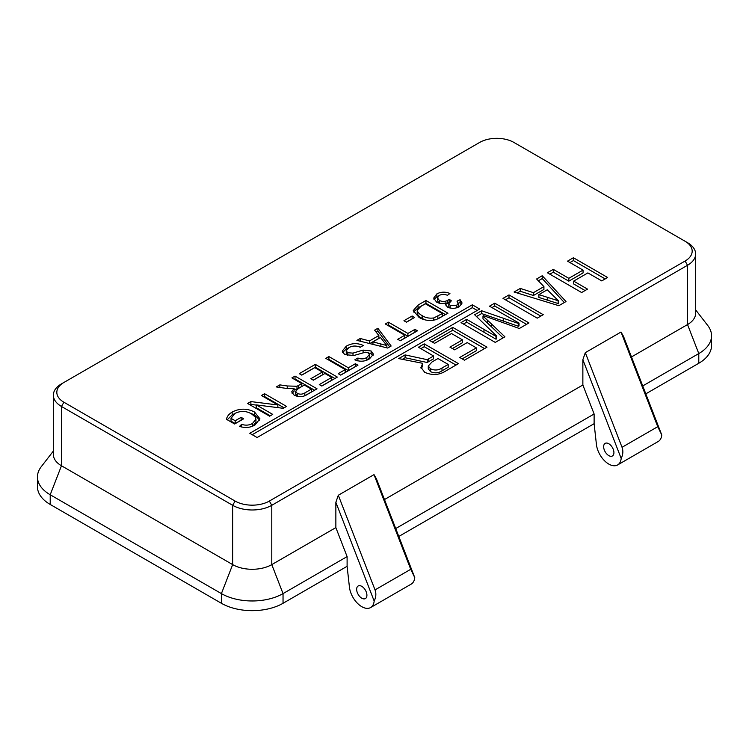<?xml version="1.0" encoding="UTF-8"?>
<svg xmlns="http://www.w3.org/2000/svg" width="749" height="749" viewBox="0 0 749 749"><rect width="100%" height="100%" fill="white"/><g stroke="black" fill="none" stroke-linecap="round" stroke-linejoin="round"><path stroke-width="1.12" d="M608.787 443.745A7.265 4.194 -120 0 0 605.155 443.38A7.265 4.194 -120 0 0 604.04 449.203A7.265 4.194 -120 0 0 608.787 455.607A7.265 4.194 -120 0 0 612.42 455.963A7.265 4.194 -120 0 0 613.534 450.14A7.265 4.194 -120 0 0 608.787 443.745M361.786 598.208A7.265 4.194 60 0 1 357.039 591.813A7.265 4.194 60 0 1 358.153 585.99A7.265 4.194 60 0 1 361.786 586.355A7.265 4.194 60 0 1 366.523 592.749A7.265 4.194 60 0 1 365.418 598.573A7.265 4.194 60 0 1 361.786 598.208M687.535 242.676L513.898 142.432A24.211 13.978 0 0 0 479.66 142.432L63.908 382.467A24.211 13.978 0 0 0 63.908 402.232L235.102 501.072A24.211 13.978 0 0 0 269.34 501.072L685.092 261.036A24.211 13.978 0 0 0 685.092 241.272L687.535 242.676A27.666 15.972 180 0 1 695.643 253.977A27.666 15.972 180 0 1 687.535 265.268L271.784 505.303A27.666 15.972 180 0 1 232.658 505.303L61.465 406.464A27.666 15.972 180 0 1 53.357 395.172L53.357 454.474A27.666 15.972 0 0 0 61.465 465.766L232.658 564.606A27.666 15.972 0 0 0 271.784 564.606L335.861 527.614L335.861 502.307L338.305 495.248L375.034 589.903C376.354 593.442 376.064 597.159 374.172 601.063A17.639 10.186 60 0 1 370.605 607.561A17.639 10.186 60 0 1 361.786 606.681A17.639 10.186 60 0 1 349.427 587.104L347.105 566.3L347.105 556.61L283.038 593.601A43.582 25.157 180 0 1 221.404 593.601L50.211 494.761A43.582 25.157 180 0 1 37.45 476.973A43.582 25.157 180 0 1 41.251 466.702L53.357 451.067M63.908 382.467L61.465 383.872A27.666 15.972 180 0 0 53.357 395.172M479.66 309.037L472.319 304.806L249.773 433.297L257.113 437.528L479.66 309.037M436.527 302.062L433.68 298.102L436.882 293.88C441.058 291.726 445.412 291.604 449.934 293.514L447.396 295.303C444.578 294.095 441.882 294.123 439.317 295.406L437.425 297.849L439.373 300.443C442.116 301.8 444.859 301.791 447.593 300.424L449.119 299.197L451.366 300.826L448.81 303.635L450.177 305.377L456.675 305.264L458.285 303.176L456.993 301.164L460.092 299.703L462.096 303.027L459.306 306.678C455.458 308.719 451.507 308.85 447.443 307.062L445.533 304.431L446.086 302.802C442.593 303.916 439.41 303.663 436.527 302.062M419.019 317.361L413.261 310.554L418.064 305.068L425.947 300.518L447.958 313.222L436.227 319.626L431.452 320.572C426.546 320.572 422.399 319.495 419.019 317.361M404.788 335.215L385.314 323.98L388.422 322.182L407.896 333.427L414.946 329.354L417.483 330.815L400.275 340.758L397.738 339.288L404.788 335.215L404.788 338.042L400.181 340.701M378.854 335.524L374.594 330.169L377.88 328.268L391.147 346.019L387.654 348.042L356.908 340.383L360.203 338.473L369.482 340.935L378.854 335.524L378.854 338.351L369.781 343.585M277.86 404.975L261.438 395.5L264.547 393.702L286.549 406.407L283.272 408.308L256.298 404.909L272.73 414.394L269.621 416.191L247.61 403.477L250.887 401.586L277.86 404.975L277.86 407.625M231.02 418.345L235.195 420.751L241.122 417.324L243.659 418.794L234.634 424.009L226.488 419.309C226.947 416.51 228.838 414.103 232.153 412.072C239.624 408.233 247.095 408.224 254.557 412.053L259.95 418.86L254.978 424.973C250.363 427.707 245.213 428.194 239.511 426.406L241.637 424.355C245.606 425.638 249.23 425.338 252.488 423.466L255.961 419.215L255.137 416.921L251.57 413.907C246.215 410.808 240.682 410.639 234.961 413.392L231.02 418.345L231.02 421.163L235.195 423.569L235.195 420.751M301.791 383.6L291.913 377.899L295.022 376.11L317.033 388.815L307.474 394.33C303.354 397.073 298.917 397.344 294.16 395.163L291.679 391.867L294.085 388.375L285.968 388.347L276.287 386.924L279.845 384.874L287.232 385.969L296.978 386.259L301.791 383.6L301.791 386.428L298.608 388.263L298.608 385.435M301.791 375.127L299.254 373.667L315.338 364.379L337.35 377.084L321.827 386.044L319.289 384.583L331.704 377.412L324.926 373.498L313.363 380.183L310.816 378.713L322.388 372.038L314.767 367.637L301.791 375.127M345.252 369.594L325.778 358.35L328.877 356.561L348.351 367.796L355.41 363.724L357.947 365.194L340.729 375.127L338.192 373.667L345.252 369.594L345.252 372.412L340.636 375.08M344.718 354.623L342.237 351.141L346.188 346.244C351.618 343.051 357.32 342.799 363.302 345.476L360.203 347.274C356.29 345.523 352.507 345.645 348.865 347.63L346.244 350.738L347.676 352.751L352.994 353.107L363.096 350.092L371.111 350.963L373.442 354.183L369.491 358.855C364.922 361.608 360.035 361.936 354.839 359.82L357.947 358.022C361.121 359.333 364.089 359.146 366.832 357.46L369.426 354.633L368.208 352.873L365.475 352.208L353.865 355.494L344.718 354.623M542.229 275.735L566.01 301.547L558.82 305.695L514.057 292.007L520.265 288.421L533.438 292.672L543.924 286.614L536.602 278.993L542.229 275.735L542.229 278.562L564.306 302.53M509.002 294.928L543.24 314.692L537.239 318.156L503 298.392L509.002 294.928L509.002 297.746L540.797 316.106M491.616 324.102L504.92 336.816L495.248 342.405L461.01 322.632L466.683 319.355L496.007 336.385L496.624 336.02L474.651 314.758L481.607 310.741L518.402 323.456L519.02 323.091L489.49 306.191L494.733 303.158L528.972 322.931L519.319 328.502L483.611 315.704L482.983 316.069L491.616 324.102L491.616 326.92L503.075 337.883M452.752 327.397L486.99 347.171L464.436 360.185L459.736 357.47L476.345 347.873L467.198 342.593L454.643 349.839L449.934 347.124L462.489 339.877L451.525 333.548L434.56 343.332L429.86 340.617L452.752 327.397L452.752 330.225L484.547 348.575M406.482 322.182L403.945 320.722L412.128 315.994L414.665 317.454L406.482 322.182M420.901 367.825L422.698 363.321L398.73 358.593L405.106 354.904L427.23 359.689L433.568 355.981L418.41 347.227L424.224 343.875L458.463 363.639L446.189 370.727C439.457 375.137 432.295 375.661 424.702 372.3L420.854 367.197M573.659 281.128L587.525 289.123L581.627 292.531L547.388 272.758L553.286 269.359L568.819 278.328L583.05 270.117L567.508 261.148L573.406 257.74L607.645 277.514L601.747 280.912L587.89 272.908L573.659 281.128L573.659 283.946L585.072 290.537M374.013 474.632L376.457 478.873L414.768 577.629L410.733 569.287L374.013 474.632L338.305 495.248M384.48 499.546L582.862 385.005L594.116 414L594.116 423.691L398.796 536.462M582.862 359.707L585.306 352.648L622.035 447.293C623.355 450.832 623.074 454.559 621.183 458.454L582.862 359.707L582.862 385.005M585.306 352.648L621.015 332.032L623.458 336.264L661.779 435.019L657.744 426.687L621.015 332.032M631.482 356.936L687.535 324.57A27.666 15.972 0 0 0 695.643 313.279L695.643 253.977M695.643 309.871L707.749 325.506A43.582 25.157 180 0 1 711.55 335.777L711.55 345.467A43.582 25.157 180 0 1 698.789 363.265L645.807 393.852M711.55 335.777A43.582 25.157 180 0 1 698.789 353.565L642.736 385.932M347.105 566.3L283.038 603.291A43.582 25.157 180 0 1 221.404 603.291L50.211 504.461A43.582 25.157 180 0 1 37.45 486.663L37.45 476.973M594.116 414L395.725 528.541M414.768 577.629A17.639 10.186 60 0 1 411.201 584.117L370.605 607.561M374.172 601.063L335.861 502.307M335.861 527.614L347.105 556.61M594.116 423.691L596.429 444.503A17.639 10.186 -120 0 0 604.808 461.028A17.639 10.186 -120 0 0 617.607 464.951L658.202 441.507A17.639 10.186 -120 0 0 661.779 435.019M617.607 464.951A17.639 10.186 -120 0 0 621.183 458.454M235.195 423.569L241.122 420.152L241.122 417.324M227.284 419.768L232.153 414.899L232.153 412.072M232.153 414.899L234.212 413.86M248.986 412.643L254.557 414.88L254.557 412.053M254.557 414.88L259.706 420.217M241.637 427.024L241.637 424.355M252.488 426.181L252.488 423.466M253.078 425.928L255.961 422.043L255.961 419.215M263.882 396.904L264.547 396.53L264.547 393.702M264.547 396.53L284.105 407.821M270.277 415.807L256.298 407.737L256.298 404.909M250.054 404.891L250.887 404.413L250.887 401.586M250.887 404.413L256.298 405.087M294.357 379.312L295.022 378.938L295.022 376.11M295.022 378.938L314.58 390.229M292.101 393.309L294.085 391.203L294.085 388.375M279.845 387.448L279.845 384.874M287.232 388.516L287.232 385.969M294.085 389.527L296.978 389.087L296.978 386.259M296.978 389.087L298.608 388.263M305.386 395.425L311.387 391.97L311.387 389.143L304.328 385.07L298.439 388.469L295.64 391.278L297.203 393.337C299.872 394.545 302.418 394.414 304.824 392.935L311.387 389.143M295.64 391.278L295.64 394.105L297.84 396.483M297.203 396.155L297.203 393.337M301.697 375.08L315.338 367.207L315.338 364.379M315.338 367.207L334.897 378.498M321.733 385.997L331.704 380.239L331.704 377.412M313.269 380.127L322.388 374.856L322.388 372.038M328.221 359.763L328.877 359.38L328.877 356.561M328.877 359.38L348.351 370.624L348.351 367.796M348.351 370.624L355.41 366.551L355.41 363.724M342.574 352.507L346.188 349.062L346.188 346.244M346.188 349.062L348.266 347.995M358.921 346.731L360.466 347.124M346.244 350.738L346.244 353.556L347.676 355.569L347.676 352.751M352.994 355.672L352.994 353.107M363.096 352.62L363.096 350.092M367.909 352.723L371.111 353.781L371.111 350.963M371.111 353.781L373.049 355.625M357.825 360.915L357.947 358.022M366.832 360.129L366.832 357.46M367.562 359.829L369.426 357.46L369.426 354.633M376.129 332.097L377.88 331.095L377.88 328.268M377.88 331.095L389.677 346.871M360.203 341.198L360.203 338.473M369.482 343.51L369.482 340.935M384.312 342.349L380.464 337.527L372.946 341.872L386.868 345.561L384.312 342.349M386.868 347.845L386.868 345.561M372.946 344.381L372.946 341.872M387.767 325.384L388.422 325.01L388.422 322.182M388.422 325.01L407.896 336.245L407.896 333.427M407.896 336.245L414.946 332.172L414.946 329.354M517.259 292.981L520.265 291.249L520.265 288.421M520.265 291.249L533.438 295.499L533.438 292.672M533.438 295.499L543.924 289.442L543.924 286.614M538.344 280.809L542.229 278.562M538.896 294.61L538.896 297.437L558.52 303.673L558.52 300.845L547.257 289.779L538.896 294.61L558.52 300.845M558.127 303.897L558.127 301.07M547.772 300.246L547.772 297.419M505.444 299.806L509.002 297.746M463.453 324.045L466.683 322.182L466.683 319.355M466.683 322.182L496.007 339.203L496.007 336.385M496.007 339.203L496.624 338.848L496.624 336.02M476.467 316.537L481.607 313.569L481.607 310.741M481.607 313.569L518.402 326.274L518.402 323.456M518.402 326.274L519.02 325.918L519.02 323.091M491.934 307.605L494.733 305.985L494.733 303.158M494.733 305.985L526.528 324.345M491.616 326.92L482.983 318.887L482.983 316.069M462.18 358.883L476.345 350.701L476.345 347.873M452.387 348.538L462.489 342.705L462.489 339.877M432.304 342.031L452.752 330.225M406.389 322.126L412.128 318.821L412.128 315.994M413.532 312.024L418.064 307.895L418.064 305.068M418.064 307.895L425.947 303.336L425.947 300.518M425.947 303.336L445.515 314.636M437.922 318.905L442.322 316.368L442.322 313.55L425.385 303.776L420.854 306.397L417.212 310.292C417.708 312.399 419.365 314.168 422.164 315.601C425.329 317.754 429.196 318.54 433.765 317.96L442.322 313.55M417.212 310.292L417.212 313.119C417.708 315.217 419.365 316.986 422.164 318.428L425.17 319.907M437.856 318.943L437.856 316.125M433.765 320.31L433.765 317.96M422.164 318.428L422.164 315.601M433.98 299.534L436.882 296.707L436.882 293.88M436.882 296.707L438.596 295.883M437.425 297.849L437.425 300.667L439.167 303.148M439.373 303.195L439.373 300.443M446.086 303.907L447.593 303.251L447.593 300.424M447.593 303.251L449.119 302.025L449.119 299.197M448.81 303.635L448.81 306.453L449.821 307.989M450.177 308.064L450.177 305.377M456.675 307.783L456.675 305.264M457.48 307.521L458.285 306.004L458.285 303.176M458.285 303.382L460.092 302.521L460.092 299.703M460.092 302.521L461.73 304.431M445.992 305.789L446.086 302.802M420.854 348.641L424.224 346.693L424.224 343.875M424.224 346.693L456.01 365.053M421.107 368.648L422.698 366.149L422.698 363.321M402.372 359.314L405.106 357.732L405.106 354.904M405.106 357.732L427.23 362.516L427.23 359.689M427.23 362.516L428.737 361.589L428.737 358.771M428.737 361.589L433.568 358.799L433.568 355.981M428.269 366.018L428.269 368.836L430.553 371.654C434.589 373.451 438.408 373.18 441.994 370.839L448.202 367.253L448.202 364.426L437.978 358.518L432.033 361.954L428.269 366.018L430.553 368.826C434.589 370.624 438.408 370.352 441.994 368.012L448.202 364.426M441.994 370.839L441.994 368.012M430.553 371.654L430.553 368.826M477.216 310.451L472.319 307.633L472.319 304.806M472.319 307.633L252.216 434.701M549.841 274.171L553.286 272.187L553.286 269.359M553.286 272.187L568.819 281.156L568.819 278.328M568.819 281.156L583.05 272.945L583.05 270.117M569.961 262.562L573.406 260.568L573.406 257.74M573.406 260.568L605.192 278.928M685.092 261.036L687.535 265.268L687.535 324.57L698.789 353.565L698.789 363.265M269.34 501.072L271.784 505.303L271.784 564.606L283.038 593.601L283.038 603.291M63.908 402.232L61.465 406.464L61.465 465.766L50.211 494.761L50.211 504.461M235.102 501.072L232.658 505.303L232.658 564.606L221.404 593.601L221.404 603.291M410.733 569.287L375.034 589.903M622.035 447.293L657.744 426.687M304.824 395.687L304.824 392.935M380.876 346.356L380.876 343.969M483.994 332.182L483.994 329.354M503.618 321.096L503.618 318.269M487.552 323.109L487.552 320.291"/></g></svg>
